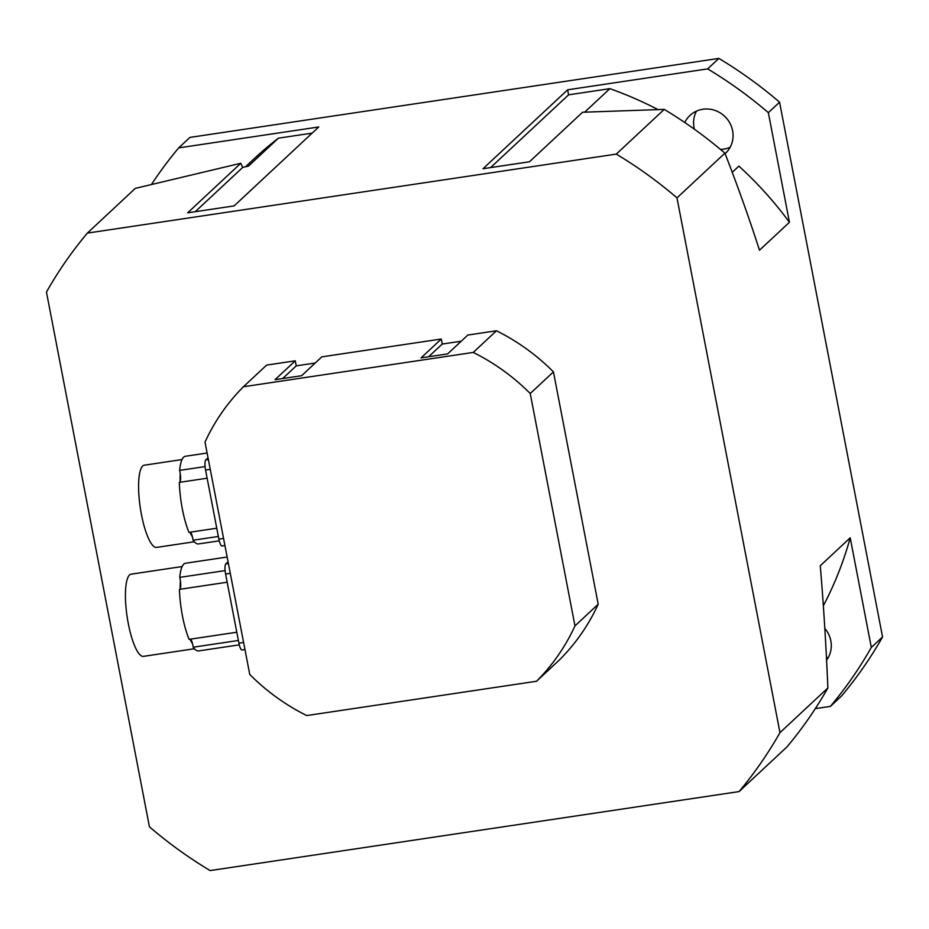 <?xml version="1.0" encoding="UTF-8"?>
<svg xmlns="http://www.w3.org/2000/svg" width="929" height="929" viewBox="0 0 929 929"><rect width="100%" height="100%" fill="white"/><g stroke="black" fill="none" stroke-linecap="round" stroke-linejoin="round"><path stroke-width="1.39" d="M824.813 628.399A25.966 24.804 47 0 1 826.578 660.194M826.473 658.092A25.966 24.804 -133 0 0 828.389 657.326M684.778 122.523A25.966 24.804 47 0 1 689.992 115.417A25.966 24.804 47 0 1 702.858 109.25A25.966 24.804 47 0 1 730.159 123.638A25.966 24.804 47 0 1 725.421 153.401A25.966 24.804 47 0 1 725.108 153.691M696.471 111.108A25.966 24.804 -133 0 0 694.404 129.236M720.416 149.372A25.966 24.804 -133 0 0 723.784 149.093A25.966 24.804 -133 0 0 730.171 147.235M732.226 172.329L738.892 166.117A367.06 350.639 47 0 1 789.441 222.275L768.341 112.653L779.57 102.178L882.55 636.957L871.321 647.432L850.209 537.81A367.06 350.639 47 0 1 823.5 605.511L823.338 605.662M815.314 708.641L830.41 706.377L841.639 695.902A429.395 410.188 -133 0 0 882.55 636.957M245.558 166.767L254.186 158.72A367.06 350.639 47 0 1 278.421 138.166L248.473 166.105L242.736 167.406L240.774 163.283L187.658 212.834L234.12 205.901L318.728 126.971L178.705 147.885L189.946 137.411L718.883 58.411L707.654 68.885L567.631 89.799L568.594 94.828L609.865 88.661A367.06 350.639 47 0 1 657.837 109.506M779.57 102.178A429.395 410.188 -133 0 0 718.883 58.411M178.705 147.885A429.395 410.188 -133 0 0 151.532 184.372M830.41 706.377A429.395 410.188 -133 0 0 871.321 647.432M768.341 112.653A429.395 410.188 -133 0 0 707.654 68.885M278.421 138.166L312.121 133.137M240.774 163.283L135.286 188.39L87.361 233.098A429.395 410.188 -133 0 0 46.45 292.043L149.43 826.822A429.395 410.188 -133 0 0 210.117 870.589L739.054 791.589A429.395 410.188 -133 0 0 779.965 732.644L676.986 197.865L724.91 153.169A429.395 410.188 -133 0 0 664.223 109.39L582.588 112.235L529.472 161.785L483.01 168.718L567.631 89.799M739.054 791.589L786.979 746.893A429.395 410.188 -133 0 0 827.89 687.948C825.962 643.286 823.419 602.561 820.261 565.749L850.209 537.81M584.724 112.119L609.865 88.661M789.441 222.275L759.492 250.215C749.668 219.627 738.149 187.275 724.91 153.169M490.593 167.592L568.594 94.828M827.89 687.948L779.965 732.644M195.241 211.707L242.736 167.406M664.223 109.39L616.299 154.098L87.361 233.098M676.986 197.865A429.395 410.188 -133 0 0 616.299 154.098M553.44 371.879L598.195 604.233L574.981 625.891L530.238 393.524L553.44 371.879A207.771 198.481 -133 0 0 496.458 330.77L473.244 352.428L243.421 386.754L266.635 365.097L295.259 360.824L296.235 365.863L315.21 363.03M243.421 386.754A207.771 198.481 -133 0 0 205.007 442.099L249.762 674.466A207.771 198.481 -133 0 0 306.744 715.562L536.567 681.247L559.781 659.59A207.771 198.481 -133 0 0 598.195 604.233M295.259 360.824L275.042 379.682L301.6 375.722L321.817 356.864L441.287 339.015L442.25 344.044L461.225 341.21M441.287 339.015L421.069 357.874L447.615 353.914L467.833 335.055L496.458 330.77M442.25 344.044L428.641 356.748M296.235 365.863L282.625 378.556M536.567 681.247A207.771 198.481 -133 0 0 574.981 625.891M530.238 393.524A207.771 198.481 -133 0 0 473.244 352.428M190.619 639.129A8.651 2.137 -98.5 0 1 192.558 643.855A8.651 2.137 -98.5 0 1 193.197 647.211A44.325 10.951 81.5 0 0 198.597 650.927L239.276 644.854M190.073 639.21A41.55 10.265 81.5 0 0 192.558 643.855M227.14 557.028L185.51 563.253A44.325 10.951 81.5 0 0 179.75 577.373A8.651 2.137 -98.5 0 1 180.4 580.73A8.651 2.137 -98.5 0 1 180.191 588.672A8.651 2.137 -98.5 0 1 179.599 589.334M180.4 580.73A41.55 10.265 81.5 0 0 180.191 588.672M182.142 566.551L131.163 574.168A41.55 10.265 81.5 0 0 129.537 575.005A41.55 10.265 81.5 0 0 127.691 620.235A41.55 10.265 81.5 0 0 143.438 656.362L194.416 648.756M227.164 582.228L179.448 589.358A44.325 10.951 81.5 0 0 189.075 639.361L236.802 632.231M225.108 570.603L179.75 577.373M238.381 640.464L193.197 647.211M228.069 561.836L225.852 563.903A8.651 2.137 81.5 0 0 225.596 574.041L238.904 643.158A8.651 2.137 81.5 0 0 242.051 649.975L244.954 649.534M190.503 532.143A8.651 2.137 -98.5 0 1 192.431 536.869A8.651 2.137 -98.5 0 1 193.081 540.225A44.325 10.951 81.5 0 0 198.481 543.941L219.244 540.841M189.957 532.224A41.55 10.265 81.5 0 0 192.431 536.869M207.109 453.027L185.382 456.267A44.325 10.951 81.5 0 0 179.634 470.388A8.651 2.137 -98.5 0 1 180.272 473.744A8.651 2.137 -98.5 0 1 180.075 481.686A8.651 2.137 -98.5 0 1 179.483 482.348M180.272 473.744A41.55 10.265 81.5 0 0 180.075 481.686M182.026 459.565L144.309 465.197A41.55 10.265 81.5 0 0 142.694 466.033A41.55 10.265 81.5 0 0 140.848 511.264A41.55 10.265 81.5 0 0 156.595 547.402L194.3 541.77M207.144 478.214L179.332 482.372A44.325 10.951 81.5 0 0 188.959 532.375L216.771 528.218M205.077 466.59L179.634 470.388M218.35 536.451L193.081 540.225M208.038 457.823L205.82 459.89A8.651 2.137 81.5 0 0 205.564 470.028L218.872 539.145A8.651 2.137 81.5 0 0 222.019 545.962L224.923 545.52M238.904 643.158L243.595 642.45M225.596 574.041L230.287 573.332M225.852 563.903L228.395 563.52M218.872 539.145L223.564 538.437M205.564 470.028L210.256 469.319M205.82 459.89L208.363 459.507"/></g></svg>
